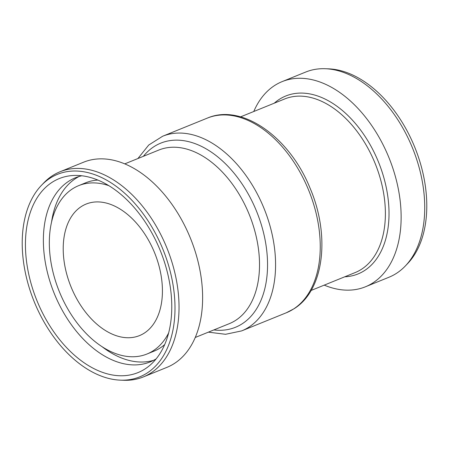 <?xml version="1.0" encoding="UTF-8"?>
<svg xmlns="http://www.w3.org/2000/svg" width="449" height="449" viewBox="0 0 449 449"><rect width="100%" height="100%" fill="white"/><g stroke="black" fill="none" stroke-linecap="round" stroke-linejoin="round"><path stroke-width="0.67" d="M156.14 358.891A99.364 63.169 67.9 0 1 150.191 361.9A99.364 63.169 67.9 0 1 54.29 293.59A99.364 63.169 67.9 0 1 75.449 177.759A99.364 63.169 67.9 0 1 81.813 175.772M145.268 368.786A104.69 66.553 67.9 0 1 35.061 295.796A104.69 66.553 67.9 0 1 73.81 175.464A104.69 66.553 67.9 0 1 160.271 250.57A104.69 66.553 67.9 0 1 150.617 364.689A104.69 66.553 67.9 0 1 145.268 368.786M153.676 360.289A99.364 63.169 67.9 0 1 102.108 346.729M51.54 222.148A99.364 63.169 67.9 0 1 79.069 176.491M164.676 344.591A90.85 57.753 67.9 0 1 160.422 347.812A90.85 57.753 67.9 0 1 154.091 351.124L146.986 354.008A90.85 57.753 67.9 0 1 59.307 291.553A90.85 57.753 67.9 0 1 78.654 185.65A90.85 57.753 67.9 0 1 108.86 185.667M78.654 185.65L85.759 182.765A90.85 57.753 67.9 0 1 97.904 180.077M168.639 332.945A90.85 57.753 67.9 0 1 153.311 350.697A90.85 57.753 67.9 0 1 146.986 354.008M144.455 333.006A70.976 45.119 67.9 0 1 139.51 335.594A70.976 45.119 67.9 0 1 71.009 286.799A70.976 45.119 67.9 0 1 86.124 204.065A70.976 45.119 67.9 0 1 152.901 248.836A70.976 45.119 67.9 0 1 144.455 333.006M41.403 185.386L43.705 182.979A110.718 70.386 67.9 0 1 60.009 171.771L83.604 162.196A110.718 70.386 67.9 0 1 187.772 232.038A110.718 70.386 67.9 0 1 174.594 363.342A110.718 70.386 67.9 0 1 166.882 367.377L143.293 376.952A110.718 70.386 67.9 0 1 123.789 380.281L120.455 380.157A109.303 69.488 67.9 0 1 34.219 301.734A109.303 69.488 67.9 0 1 41.403 185.386A109.303 69.488 67.9 0 1 153.502 229.798A109.303 69.488 67.9 0 1 147.323 372.889A109.303 69.488 67.9 0 1 120.455 380.157M60.009 171.771A110.718 70.386 67.9 0 1 164.177 241.618A110.718 70.386 67.9 0 1 151.004 372.917A110.718 70.386 67.9 0 1 143.293 376.952M253.764 111.515A110.718 70.386 67.9 0 1 282.118 81.623A110.718 70.386 67.9 0 1 386.286 151.465A110.718 70.386 67.9 0 1 373.108 282.763A110.718 70.386 67.9 0 1 365.396 286.804A110.718 70.386 67.9 0 1 324.234 285.132M282.118 81.623L305.707 72.048A110.718 70.386 67.9 0 1 325.211 68.719A110.718 70.386 67.9 0 1 412.569 148.164A110.718 70.386 67.9 0 1 405.295 266.021A110.718 70.386 67.9 0 1 396.703 273.188A110.718 70.386 67.9 0 1 388.991 277.229L365.396 286.804M325.211 68.719L328.545 68.843A109.303 69.488 67.9 0 1 414.781 147.266A109.303 69.488 67.9 0 1 407.597 263.614L405.295 266.021M143.366 156.319A99.364 63.169 67.9 0 1 246.495 190.965A99.364 63.169 67.9 0 1 242.393 323.662A99.364 63.169 67.9 0 1 213.836 329.936M137.916 158.536L148.737 145.027L162.656 136.238A105.044 66.778 67.9 0 1 261.486 202.499A105.044 66.778 67.9 0 1 248.987 327.063A105.044 66.778 67.9 0 1 241.669 330.896L225.561 334.297L208.387 332.153M124.766 163.868L158.806 150.056A93.684 59.56 67.9 0 1 246.95 209.155A93.684 59.56 67.9 0 1 235.804 320.255A93.684 59.56 67.9 0 1 229.276 323.673L195.236 337.485M162.656 136.238L207.331 118.104A105.044 66.778 67.9 0 1 306.156 184.365A105.044 66.778 67.9 0 1 293.657 308.934A105.044 66.778 67.9 0 1 286.344 312.762L241.669 330.896M240.613 116.847L284.672 98.965A93.684 59.56 67.9 0 1 372.816 158.065A93.684 59.56 67.9 0 1 361.664 269.17A93.684 59.56 67.9 0 1 355.142 272.582L311.084 290.464M274.244 103.203A96.03 61.053 67.9 0 1 371.435 147.076A96.03 61.053 67.9 0 1 364.711 270.444A96.03 61.053 67.9 0 1 344.714 276.814M207.331 118.104C242.067 103.023 289.538 137.169 309.922 187.834C330.307 234.939 324.391 289.858 294.23 308.637L286.344 312.762"/></g></svg>
